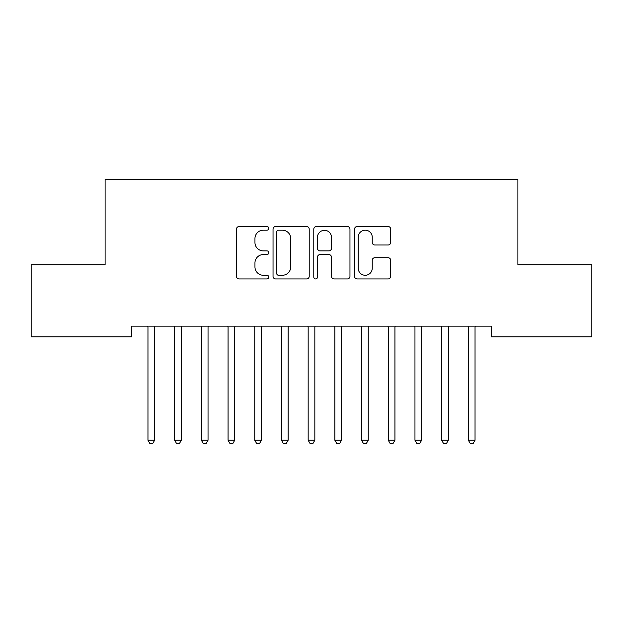 <?xml version="1.0" encoding="UTF-8"?>
<svg xmlns="http://www.w3.org/2000/svg" width="623" height="623" viewBox="0 0 623 623"><rect width="100%" height="100%" fill="white"/><g stroke="black" fill="none" stroke-linecap="round" stroke-linejoin="round"><path stroke-width="0.93" d="M268.778 228.361A1.838 1.838 0 0 0 266.948 226.523L239.1 226.523A2.624 2.624 0 0 0 236.483 229.147L236.483 276.324A2.624 2.624 0 0 0 239.1 278.94L266.948 278.94A1.838 1.838 0 0 0 268.778 277.11A1.838 1.838 0 0 0 266.948 275.273L263.342 275.273A8.387 8.387 0 0 1 254.955 266.885L254.955 262.953A8.387 8.387 0 0 1 263.342 254.566L266.948 254.566A1.838 1.838 0 0 0 268.778 252.736A1.838 1.838 0 0 0 266.948 250.898L263.342 250.898A8.387 8.387 0 0 1 254.955 242.511L254.955 238.578A8.387 8.387 0 0 1 263.342 230.191L266.948 230.191A1.838 1.838 0 0 0 268.778 228.361M388.09 245.003A2.624 2.624 0 0 0 390.714 242.378L390.714 229.147A2.624 2.624 0 0 0 388.09 226.523L357.166 226.523A2.624 2.624 0 0 0 354.549 229.147L354.549 276.324A2.624 2.624 0 0 0 357.166 278.94L388.09 278.94A2.624 2.624 0 0 0 390.714 276.324L390.714 260.336A2.624 2.624 0 0 0 388.09 257.712L374.859 257.712A2.624 2.624 0 0 0 372.235 260.336L372.235 268.264A7.009 7.009 0 0 1 365.226 275.273A7.009 7.009 0 0 1 358.217 268.264L358.217 237.207A7.009 7.009 0 0 1 365.226 230.191A7.009 7.009 0 0 1 372.235 237.207L372.235 242.378A2.624 2.624 0 0 0 374.859 245.003L388.09 245.003M491.189 326.156L131.811 326.156L131.811 336.841L31.15 336.841L31.15 264.752L105.108 264.752L105.108 179.307L517.892 179.307L517.892 264.752L591.85 264.752L591.85 336.841L491.189 336.841L491.189 326.156M309.21 229.147A2.624 2.624 0 0 0 306.586 226.523L275.662 226.523A2.624 2.624 0 0 0 273.038 229.147L273.038 276.324A2.624 2.624 0 0 0 275.662 278.94L306.586 278.94A2.624 2.624 0 0 0 309.21 276.324L309.21 229.147M316.414 226.523L347.338 226.523A2.624 2.624 0 0 1 349.962 229.147L349.962 276.324A2.624 2.624 0 0 1 347.338 278.94L334.107 278.94A2.624 2.624 0 0 1 331.483 276.324L331.483 257.19A2.624 2.624 0 0 0 328.866 254.566L320.082 254.566A2.624 2.624 0 0 0 317.465 257.19L317.465 277.11A1.838 1.838 0 0 1 315.627 278.94A1.838 1.838 0 0 1 313.79 277.11L313.79 229.147A2.624 2.624 0 0 1 316.414 226.523M278.543 230.191A1.838 1.838 0 0 0 276.705 232.029L276.705 273.435A1.838 1.838 0 0 0 278.543 275.273L282.344 275.273A8.387 8.387 0 0 0 290.731 266.885L290.731 238.578A8.387 8.387 0 0 0 282.344 230.191L278.543 230.191M331.483 237.34A7.009 7.009 0 0 0 324.474 230.323A7.009 7.009 0 0 0 317.465 237.34L317.465 248.281A2.624 2.624 0 0 0 320.082 250.898L328.866 250.898A2.624 2.624 0 0 0 331.483 248.281L331.483 237.34M154.636 327.55A2.671 2.671 0 0 1 154.831 326.553A2.671 2.671 0 0 0 154.636 327.55L154.636 440.22L147.963 440.22L147.963 327.55A2.671 2.671 0 0 0 147.768 326.553L147.612 326.156M154.987 326.156L154.831 326.553M154.636 440.22L152.635 443.693L149.964 443.693L147.963 440.22M181.34 327.55A2.671 2.671 0 0 1 181.534 326.553A2.671 2.671 0 0 0 181.34 327.55L181.34 440.22L174.666 440.22L174.666 327.55A2.671 2.671 0 0 0 174.471 326.553L174.315 326.156M181.69 326.156L181.534 326.553M181.34 440.22L179.338 443.693L176.667 443.693L174.666 440.22M208.386 326.156L208.23 326.553A2.671 2.671 0 0 0 208.035 327.55L208.035 440.22L201.361 440.22L201.361 327.55A2.671 2.671 0 0 0 201.167 326.553L201.011 326.156M208.035 440.22L206.034 443.693L203.363 443.693L201.361 440.22M234.739 327.55A2.671 2.671 0 0 1 234.933 326.553A2.671 2.671 0 0 0 234.739 327.55L234.739 440.22L228.065 440.22L228.065 327.55A2.671 2.671 0 0 0 227.87 326.553L227.714 326.156M235.089 326.156L234.933 326.553M234.739 440.22L232.737 443.693L230.066 443.693L228.065 440.22M261.785 326.156L261.629 326.553A2.671 2.671 0 0 0 261.434 327.55L261.434 440.22L254.76 440.22L254.76 327.55A2.671 2.671 0 0 0 254.566 326.553L254.41 326.156M261.434 440.22L259.433 443.693L256.762 443.693L254.76 440.22M288.488 326.156L288.332 326.553A2.671 2.671 0 0 0 288.138 327.55L288.138 440.22L281.464 440.22L281.464 327.55A2.671 2.671 0 0 0 281.269 326.553L281.113 326.156M288.138 440.22L286.136 443.693L283.465 443.693L281.464 440.22M314.841 327.55A2.671 2.671 0 0 1 315.028 326.553A2.671 2.671 0 0 0 314.841 327.55L314.841 440.22L308.159 440.22L308.159 327.55A2.671 2.671 0 0 0 307.972 326.553L307.809 326.156M315.191 326.156L315.028 326.553M314.841 440.22L312.832 443.693L310.168 443.693L308.159 440.22M341.536 327.55A2.671 2.671 0 0 1 341.731 326.553A2.671 2.671 0 0 0 341.536 327.55L341.536 440.22L334.863 440.22L334.863 327.55A2.671 2.671 0 0 0 334.668 326.553L334.512 326.156M341.887 326.156L341.731 326.553M341.536 440.22L339.535 443.693L336.864 443.693L334.863 440.22M368.24 327.55A2.671 2.671 0 0 1 368.434 326.553A2.671 2.671 0 0 0 368.24 327.55L368.24 440.22L361.566 440.22L361.566 327.55A2.671 2.671 0 0 0 361.371 326.553L361.215 326.156M368.59 326.156L368.434 326.553M368.24 440.22L366.238 443.693L363.567 443.693L361.566 440.22M394.935 327.55A2.671 2.671 0 0 1 395.13 326.553A2.671 2.671 0 0 0 394.935 327.55L394.935 440.22L388.261 440.22L388.261 327.55A2.671 2.671 0 0 0 388.067 326.553L387.911 326.156M395.286 326.156L395.13 326.553M394.935 440.22L392.934 443.693L390.263 443.693L388.261 440.22M421.639 327.55A2.671 2.671 0 0 1 421.833 326.553A2.671 2.671 0 0 0 421.639 327.55L421.639 440.22L414.965 440.22L414.965 327.55A2.671 2.671 0 0 0 414.77 326.553L414.614 326.156M421.989 326.156L421.833 326.553M421.639 440.22L419.637 443.693L416.966 443.693L414.965 440.22M448.334 327.55A2.671 2.671 0 0 1 448.529 326.553A2.671 2.671 0 0 0 448.334 327.55L448.334 440.22L441.66 440.22L441.66 327.55A2.671 2.671 0 0 0 441.466 326.553L441.31 326.156M448.685 326.156L448.529 326.553M448.334 440.22L446.333 443.693L443.662 443.693L441.66 440.22M475.038 327.55A2.671 2.671 0 0 1 475.232 326.553A2.671 2.671 0 0 0 475.038 327.55L475.038 440.22L468.364 440.22L468.364 327.55A2.671 2.671 0 0 0 468.169 326.553L468.013 326.156M475.388 326.156L475.232 326.553M475.038 440.22L473.036 443.693L470.365 443.693L468.364 440.22"/></g></svg>
